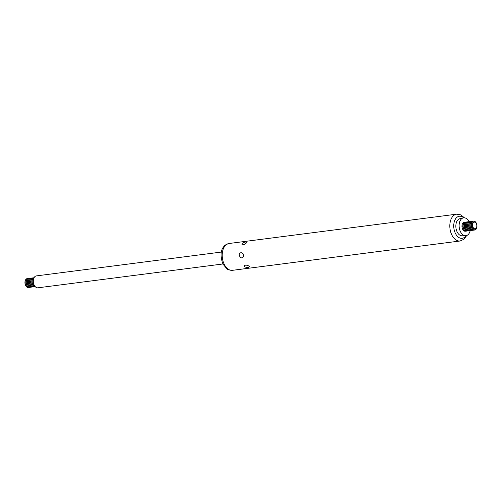 <?xml version="1.0" encoding="UTF-8"?>
<svg xmlns="http://www.w3.org/2000/svg" width="502" height="502" viewBox="0 0 502 502"><rect width="100%" height="100%" fill="white"/><g stroke="black" fill="none" stroke-linecap="round" stroke-linejoin="round"><path stroke-width="0.75" d="M33.54 279.168A4.505 2.811 82.7 0 0 33.785 284.471A4.505 2.811 82.7 0 0 34.343 285.368M33.916 284.433A4.505 2.811 -97.3 0 1 33.37 280.179M222.901 263.983L37.882 287.815A6.011 3.746 -97.3 0 1 34.224 285.142A6.011 3.746 -97.3 0 1 36.345 275.899L221.363 252.06M35.215 286.623A4.505 2.811 -97.3 0 1 32.762 284.603A4.505 2.811 -97.3 0 1 34.067 277.731M34.08 277.713A4.505 2.811 82.7 0 0 32.617 284.621A4.505 2.811 82.7 0 0 35.228 286.642M34.839 286.617A4.505 2.811 -97.3 0 1 34.337 286.761A4.505 2.811 -97.3 0 1 31.595 284.753A4.505 2.811 -97.3 0 1 33.188 277.819A4.505 2.811 -97.3 0 1 33.709 277.832M33.113 277.832A4.505 2.811 82.7 0 0 33.044 277.838A4.505 2.811 82.7 0 0 31.45 284.772A4.505 2.811 82.7 0 0 34.192 286.78A4.505 2.811 82.7 0 0 34.268 286.767M33.672 286.767A4.505 2.811 -97.3 0 1 33.176 286.912A4.505 2.811 -97.3 0 1 30.434 284.904A4.505 2.811 -97.3 0 1 32.021 277.97A4.505 2.811 -97.3 0 1 32.542 277.982M31.946 277.982A4.505 2.811 82.7 0 0 31.877 277.989A4.505 2.811 82.7 0 0 30.283 284.923A4.505 2.811 82.7 0 0 33.025 286.931A4.505 2.811 82.7 0 0 33.101 286.918M32.511 286.918A4.505 2.811 -97.3 0 1 32.009 287.062A4.505 2.811 -97.3 0 1 29.267 285.054A4.505 2.811 -97.3 0 1 30.854 278.121A4.505 2.811 -97.3 0 1 31.375 278.127M30.785 278.133A4.505 2.811 82.7 0 0 30.71 278.139A4.505 2.811 82.7 0 0 29.122 285.073A4.505 2.811 82.7 0 0 31.864 287.081A4.505 2.811 82.7 0 0 31.933 287.069M31.344 287.069A4.505 2.811 -97.3 0 1 30.842 287.213A4.505 2.811 -97.3 0 1 28.099 285.205A4.505 2.811 -97.3 0 1 29.693 278.271A4.505 2.811 -97.3 0 1 30.208 278.277M29.618 278.284A4.505 2.811 82.7 0 0 29.543 278.29A4.505 2.811 82.7 0 0 27.955 285.224A4.505 2.811 82.7 0 0 30.697 287.232A4.505 2.811 82.7 0 0 30.773 287.219M30.176 287.219A4.505 2.811 -97.3 0 1 29.674 287.357A4.505 2.811 -97.3 0 1 26.932 285.356A4.505 2.811 -97.3 0 1 28.526 278.422A4.505 2.811 -97.3 0 1 29.047 278.428M28.451 278.428A4.505 2.811 82.7 0 0 28.382 278.441A4.505 2.811 82.7 0 0 26.788 285.374A4.505 2.811 82.7 0 0 29.53 287.376A4.505 2.811 82.7 0 0 29.605 287.37M29.009 287.37A4.505 2.811 -97.3 0 1 28.514 287.508A4.505 2.811 -97.3 0 1 25.771 285.506A4.505 2.811 -97.3 0 1 27.359 278.572A4.505 2.811 -97.3 0 1 27.88 278.579M27.29 278.579A4.505 2.811 82.7 0 0 27.215 278.591A4.505 2.811 82.7 0 0 25.627 285.525A4.505 2.811 82.7 0 0 28.369 287.527A4.505 2.811 82.7 0 0 28.438 287.52M472.89 221.25A4.505 2.811 82.7 0 0 472.376 221.238A4.505 2.811 82.7 0 0 470.782 228.172A4.505 2.811 82.7 0 0 473.524 230.18A4.505 2.811 82.7 0 0 474.026 230.035M472.3 221.25A4.505 2.811 82.7 0 0 472.225 221.256A4.505 2.811 82.7 0 0 470.638 228.19A4.505 2.811 82.7 0 0 473.38 230.198A4.505 2.811 82.7 0 0 473.455 230.186M471.729 221.401A4.505 2.811 82.7 0 0 471.209 221.388A4.505 2.811 82.7 0 0 469.615 228.322A4.505 2.811 82.7 0 0 472.357 230.33A4.505 2.811 82.7 0 0 472.859 230.186M471.133 221.401A4.505 2.811 82.7 0 0 471.064 221.407A4.505 2.811 82.7 0 0 469.47 228.341A4.505 2.811 82.7 0 0 472.213 230.349A4.505 2.811 82.7 0 0 472.288 230.336M470.562 221.551A4.505 2.811 82.7 0 0 470.041 221.539A4.505 2.811 82.7 0 0 468.454 228.473A4.505 2.811 82.7 0 0 471.196 230.481A4.505 2.811 82.7 0 0 471.692 230.336M469.972 221.551A4.505 2.811 82.7 0 0 469.897 221.558A4.505 2.811 82.7 0 0 468.31 228.492A4.505 2.811 82.7 0 0 471.052 230.5A4.505 2.811 82.7 0 0 471.121 230.487M469.395 221.702A4.505 2.811 82.7 0 0 468.874 221.689A4.505 2.811 82.7 0 0 467.287 228.623A4.505 2.811 82.7 0 0 470.029 230.631A4.505 2.811 82.7 0 0 470.531 230.487M468.805 221.702A4.505 2.811 82.7 0 0 468.73 221.708A4.505 2.811 82.7 0 0 467.142 228.642A4.505 2.811 82.7 0 0 469.885 230.65A4.505 2.811 82.7 0 0 469.954 230.638M468.234 221.853A4.505 2.811 82.7 0 0 467.713 221.84A4.505 2.811 82.7 0 0 466.12 228.774A4.505 2.811 82.7 0 0 468.862 230.782A4.505 2.811 82.7 0 0 469.364 230.638M467.638 221.853A4.505 2.811 82.7 0 0 467.569 221.859A4.505 2.811 82.7 0 0 465.975 228.793A4.505 2.811 82.7 0 0 468.717 230.801A4.505 2.811 82.7 0 0 468.793 230.788M467.067 221.997A4.505 2.811 82.7 0 0 466.546 221.991A4.505 2.811 82.7 0 0 464.959 228.925A4.505 2.811 82.7 0 0 467.701 230.933A4.505 2.811 82.7 0 0 468.197 230.788M466.471 222.003A4.505 2.811 82.7 0 0 466.402 222.009A4.505 2.811 82.7 0 0 464.808 228.943A4.505 2.811 82.7 0 0 467.55 230.951A4.505 2.811 82.7 0 0 467.626 230.939M465.9 222.148A4.505 2.811 82.7 0 0 465.379 222.141A4.505 2.811 82.7 0 0 463.792 229.075A4.505 2.811 82.7 0 0 466.534 231.083A4.505 2.811 82.7 0 0 467.036 230.939M465.31 222.154A4.505 2.811 82.7 0 0 465.235 222.16A4.505 2.811 82.7 0 0 463.647 229.094A4.505 2.811 82.7 0 0 466.389 231.102A4.505 2.811 82.7 0 0 466.458 231.089M248.509 267.422C245.346 267.503 244.06 266.807 244.643 265.338C246.564 264.887 248.195 265.338 249.55 266.694L248.509 267.422M241.23 252.631L243.275 253.943L243.495 256.127C242.077 261.31 236.247 253.661 241.23 252.631M245.591 242.002L246.771 242.372C245.716 243.972 244.198 244.781 242.215 244.794C241.449 243.57 242.573 242.642 245.591 242.002M469.044 221.677A9.017 5.616 82.7 0 0 463.252 217.893A9.017 5.616 82.7 0 0 460.459 231.686A9.017 5.616 82.7 0 0 465.555 235.727A9.017 5.616 82.7 0 0 470.192 230.6M464.733 222.298A4.505 2.811 82.7 0 0 462.198 224.432A4.505 2.811 82.7 0 0 462.624 229.226A4.505 2.811 82.7 0 0 465.869 231.089M463.252 217.893L459.807 218.734A8.616 5.371 82.7 0 0 457.134 231.924A8.616 5.371 82.7 0 0 462.003 235.789L465.555 235.727M473.468 221.1A4.505 2.811 82.7 0 0 473.392 221.106A4.505 2.811 82.7 0 0 471.805 228.04A4.505 2.811 82.7 0 0 474.547 230.048A4.505 2.811 82.7 0 0 474.616 230.035M471.949 228.021A4.505 2.811 82.7 0 0 474.691 230.029A4.505 2.811 82.7 0 0 476.9 225.203A4.505 2.811 82.7 0 0 473.537 221.087A4.505 2.811 82.7 0 0 471.949 228.021M472.871 227.456A3.589 2.234 -97.3 0 1 472.507 223.735A3.589 2.234 -97.3 0 1 474.415 221.928A3.589 2.234 -97.3 0 1 476.323 223.534A3.589 2.234 -97.3 0 1 475.325 228.994A3.589 2.234 -97.3 0 1 472.871 227.456M473.079 227.324A3.37 2.102 82.7 0 0 476.699 226.992A3.37 2.102 82.7 0 0 474.315 222.135A3.37 2.102 82.7 0 0 473.079 227.324M33.345 279.714A3.696 2.303 82.7 0 0 33.515 284.113A3.696 2.303 82.7 0 0 34.011 284.891M32.178 279.859A3.696 2.303 82.7 0 0 32.354 284.264A3.696 2.303 82.7 0 0 32.843 285.042M31.011 280.009A3.696 2.303 82.7 0 0 31.187 284.414A3.696 2.303 82.7 0 0 31.682 285.192M29.85 280.16A3.696 2.303 82.7 0 0 30.02 284.559A3.696 2.303 82.7 0 0 30.515 285.337M28.683 280.311A3.696 2.303 82.7 0 0 28.859 284.709A3.696 2.303 82.7 0 0 29.348 285.487M27.516 280.461A3.696 2.303 82.7 0 0 27.692 284.86A3.696 2.303 82.7 0 0 28.181 285.638M26.349 280.612A3.696 2.303 82.7 0 0 26.524 285.01A3.696 2.303 82.7 0 0 27.02 285.789M232.464 270.327C229.1 270.082 227.237 269.587 226.86 268.821L222.888 263.964C220.177 256.108 220.535 250.247 223.948 246.394C224.124 245.553 225.812 244.587 229.006 243.501A13.523 8.427 82.7 0 0 224.237 264.303A13.523 8.427 82.7 0 0 232.464 270.327L460.064 241.004L463.955 239.272L466.728 235.507M229.006 243.501L456.607 214.185A13.523 8.427 82.7 0 0 451.838 234.98A13.523 8.427 82.7 0 0 460.064 241.004M463.635 217.818A11.126 6.934 82.7 0 0 455.138 219.594A11.126 6.934 82.7 0 0 455.408 233.361A11.126 6.934 82.7 0 0 465.938 235.702M463.208 224.331A3.696 2.303 82.7 0 0 463.384 228.73A3.696 2.303 82.7 0 0 463.873 229.508M464.375 224.181A3.696 2.303 82.7 0 0 464.545 228.579A3.696 2.303 82.7 0 0 465.04 229.358M465.536 224.03A3.696 2.303 82.7 0 0 465.712 228.429A3.696 2.303 82.7 0 0 466.207 229.213M466.703 223.879A3.696 2.303 82.7 0 0 466.879 228.284A3.696 2.303 82.7 0 0 467.368 229.063M467.87 223.735A3.696 2.303 82.7 0 0 468.04 228.134A3.696 2.303 82.7 0 0 468.535 228.912M469.031 223.585A3.696 2.303 82.7 0 0 469.207 227.983A3.696 2.303 82.7 0 0 469.703 228.761M470.198 223.434A3.696 2.303 82.7 0 0 470.374 227.833A3.696 2.303 82.7 0 0 470.863 228.611M471.365 223.283A3.696 2.303 82.7 0 0 471.541 227.682A3.696 2.303 82.7 0 0 472.031 228.46M475.375 222.317A3.696 2.303 82.7 0 0 472.595 222.995A3.696 2.303 82.7 0 0 472.702 227.531A3.696 2.303 82.7 0 0 476.153 228.372M464.45 217.812L460.817 214.875L456.607 214.185"/></g></svg>
